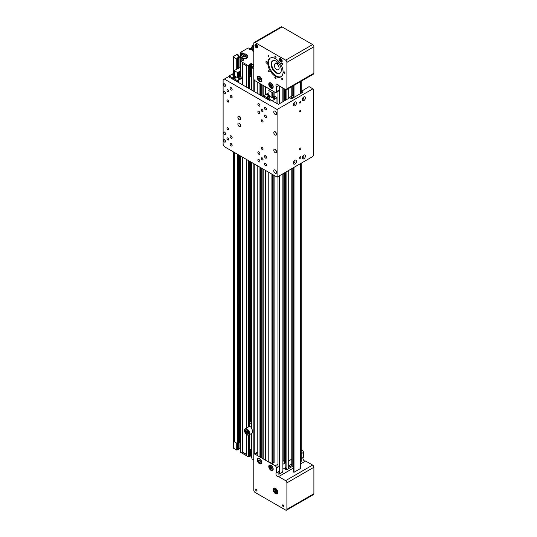 <?xml version="1.0" encoding="UTF-8"?>
<svg xmlns="http://www.w3.org/2000/svg" width="537" height="537" viewBox="0 0 537 537"><rect width="100%" height="100%" fill="white"/><g stroke="black" fill="none" stroke-linecap="round" stroke-linejoin="round"><path stroke-width="0.81" d="M276.065 78.174A0.886 0.51 60 0 1 275.884 78.577A0.886 0.51 60 0 1 274.998 78.066A0.886 0.51 60 0 1 274.998 77.039A0.886 0.51 60 0 1 275.676 77.281A0.886 0.51 60 0 1 276.065 78.174M269.212 71.723A0.745 0.43 60 0 1 268.312 70.77A0.745 0.43 60 0 1 269.212 71.723M266.527 63.098A0.886 0.51 60 0 1 265.949 62.312A0.886 0.51 60 0 1 266.084 61.607A0.886 0.51 60 0 1 266.97 62.117A0.886 0.51 60 0 1 266.97 63.138A0.886 0.51 60 0 1 266.527 63.098M268.688 56.432A0.745 0.43 60 0 1 268.312 55.177A0.745 0.43 60 0 1 268.688 56.432M274.816 56.862A0.886 0.51 60 0 1 274.998 56.459A0.886 0.51 60 0 1 275.884 56.969A0.886 0.51 60 0 1 275.884 57.989A0.886 0.51 60 0 1 275.199 57.754A0.886 0.51 60 0 1 274.816 56.862M281.663 63.312A0.745 0.43 60 0 1 282.563 64.265A0.745 0.43 60 0 1 281.663 63.312M282.193 78.603A0.745 0.43 60 0 1 282.563 79.859A0.745 0.43 60 0 1 281.818 78.57A0.745 0.43 60 0 1 282.193 78.603M284.355 71.938A0.886 0.51 60 0 1 284.932 72.723A0.886 0.51 60 0 1 284.798 73.428A0.886 0.51 60 0 1 283.912 72.918A0.886 0.51 60 0 1 283.912 71.898A0.886 0.51 60 0 1 284.355 71.938M259.525 80L258.706 78.986L258.706 77.899L259.525 77.825L260.338 78.838L260.338 79.926L259.525 80L260.338 79.53M258.706 78.986L259.727 78.08M260.338 79.154L259.727 78.395M270.165 84.517L270.984 84.443L271.796 85.457L271.796 86.544L270.984 86.611L270.165 85.598L270.165 84.517M270.165 85.598L271.185 84.692M270.984 86.611L271.796 86.142M271.796 85.772L271.185 85.014M255.706 45.41L256.344 45.35L256.975 46.994L256.344 47.048L255.706 46.256L255.706 45.41M255.706 46.256L256.639 45.719M256.344 47.048L256.975 46.679M280.153 59.52L280.784 59.466L281.422 60.258L281.422 61.104L280.784 61.164L280.153 59.52M280.153 60.372L281.079 59.835M280.784 61.164L281.422 60.795M259.525 76.368A3.115 1.799 60 0 1 261.559 79.114A3.115 1.799 60 0 1 261.083 81.611A3.115 1.799 60 0 1 257.968 79.812A3.115 1.799 60 0 1 257.968 76.214A3.115 1.799 60 0 1 259.525 76.368M270.984 82.987A3.115 1.799 60 0 1 273.018 85.732A3.115 1.799 60 0 1 272.541 88.229A3.115 1.799 60 0 1 269.426 86.43A3.115 1.799 60 0 1 269.426 82.832A3.115 1.799 60 0 1 270.984 82.987M256.344 44.584A1.98 1.141 60 0 1 257.632 46.33A1.98 1.141 60 0 1 257.33 47.914A1.98 1.141 60 0 1 255.35 46.773A1.98 1.141 60 0 1 255.35 44.484A1.98 1.141 60 0 1 256.344 44.584M280.784 58.694A1.98 1.141 60 0 1 282.079 60.439A1.98 1.141 60 0 1 281.777 62.03A1.98 1.141 60 0 1 279.797 60.882A1.98 1.141 60 0 1 279.797 58.6A1.98 1.141 60 0 1 280.784 58.694M275.951 63.688L275.951 62.722L277.475 63.608L277.475 64.574A3.423 1.973 60 0 1 278.421 69.743A3.423 1.973 60 0 1 275.441 68.427A3.423 1.973 60 0 1 274.42 64.574A3.423 1.973 60 0 1 275.004 63.822A3.423 1.973 60 0 1 275.951 63.688L276.783 63.205M280.052 73.153A7.203 4.162 60 0 1 273.111 68.864A7.203 4.162 60 0 1 272.863 60.708M276.206 61.198A7.203 4.162 60 0 1 280.911 67.541A7.203 4.162 60 0 1 279.804 73.314A7.203 4.162 60 0 1 272.601 69.159A7.203 4.162 60 0 1 272.601 60.842A7.203 4.162 60 0 1 276.206 61.198M281.207 76.63A10.807 6.236 60 0 1 270.802 70.193A10.807 6.236 60 0 1 270.433 57.962M275.441 58.694A10.807 6.236 60 0 1 282.496 68.219A10.807 6.236 60 0 1 280.844 76.872A10.807 6.236 60 0 1 270.037 70.636A10.807 6.236 60 0 1 270.037 58.164A10.807 6.236 60 0 1 275.441 58.694M286.899 62.373A1.799 1.04 -120 0 0 285.624 60.164L255.068 42.524A1.799 1.04 -120 0 0 254.169 42.436A1.799 1.04 -120 0 0 253.793 43.255L253.793 78.543A1.799 1.04 -120 0 0 255.068 80.751L275.186 92.364A1.799 1.04 -120 0 0 276.085 92.451A1.799 1.04 -120 0 0 276.461 91.632L276.461 86.772L278.616 85.524L285.624 89.572A1.799 1.04 -120 0 0 286.523 89.659A1.799 1.04 -120 0 0 286.899 88.833L286.899 62.373L313.89 46.786L313.89 73.254A1.799 1.04 60 0 1 313.521 74.079L286.523 89.659M254.169 42.436L281.16 26.85A1.799 1.04 60 0 1 282.059 26.937L312.621 44.584A1.799 1.04 60 0 1 313.89 46.786M276.461 86.772A2.161 1.249 60 0 1 276.394 84.168A2.161 1.249 60 0 1 278.616 85.524M256.344 489.476A0.899 0.517 60 0 1 256.928 490.274A0.899 0.517 60 0 1 256.793 490.993A0.899 0.517 60 0 1 255.887 490.476A0.899 0.517 60 0 1 255.887 489.435A0.899 0.517 60 0 1 256.344 489.476M270.984 465.25A3.115 1.799 60 0 1 273.018 467.996A3.115 1.799 60 0 1 272.541 470.493A3.115 1.799 60 0 1 269.426 468.694A3.115 1.799 60 0 1 269.426 465.096A3.115 1.799 60 0 1 270.984 465.25M275.441 488.301A3.242 1.873 60 0 1 277.555 491.16A3.242 1.873 60 0 1 277.058 493.751A3.242 1.873 60 0 1 273.816 491.885A3.242 1.873 60 0 1 273.816 488.14A3.242 1.873 60 0 1 275.441 488.301M259.525 458.632A3.115 1.799 60 0 1 261.559 461.377A3.115 1.799 60 0 1 261.083 463.874A3.115 1.799 60 0 1 257.968 462.075A3.115 1.799 60 0 1 257.968 458.477A3.115 1.799 60 0 1 259.525 458.632M283.08 504.914A0.899 0.517 60 0 1 283.67 505.706A0.899 0.517 60 0 1 283.529 506.431A0.899 0.517 60 0 1 282.63 505.908A0.899 0.517 60 0 1 282.63 504.867A0.899 0.517 60 0 1 283.08 504.914M278.616 476.608A2.161 1.249 60 0 1 278.555 476.648A2.161 1.249 60 0 1 276.394 475.399A2.161 1.249 60 0 1 276.394 472.902A2.161 1.249 60 0 1 276.461 472.869L276.461 468.009A1.799 1.04 -120 0 0 275.186 465.807L255.068 454.195A1.799 1.04 -120 0 0 254.169 454.101A1.799 1.04 -120 0 0 253.793 454.926L253.793 490.214A1.799 1.04 -120 0 0 255.068 492.416L285.624 510.063A1.799 1.04 -120 0 0 286.523 510.15A1.799 1.04 -120 0 0 286.899 509.324L286.899 482.864A1.799 1.04 -120 0 0 285.624 480.655L278.616 476.608L293.484 468.022M300.358 464.055L305.607 461.021L312.621 465.069A1.799 1.04 60 0 1 313.89 467.277L313.89 493.745A1.799 1.04 60 0 1 313.521 494.564L286.523 510.15M276.461 472.869L279.515 471.11M282.925 469.137L285.832 467.459M288.255 466.062L291.94 463.934M301.223 458.578L303.452 457.289L303.452 452.429A1.799 1.04 60 0 0 302.177 450.221L301.223 449.67M303.331 457.356A2.161 1.249 -120 0 0 303.392 459.813A2.161 1.249 -120 0 0 305.486 461.095M271.789 468.814L270.97 468.868L270.158 467.848L270.178 466.767L270.997 466.713L271.803 467.734L271.789 468.814M270.97 468.868L271.796 468.392M270.158 467.848L271.185 466.948M271.803 468.042L271.178 467.257M258.713 460.149L259.539 460.095L260.344 461.122L260.331 462.196L259.512 462.256L258.7 461.229L258.713 460.149M258.7 461.229L259.727 460.337M259.512 462.256L260.338 461.773M260.344 461.431L259.72 460.645M273.984 490.375L274.514 489.093L275.964 489.67L276.891 491.523L276.367 492.798L274.91 492.228L273.984 490.375L275.179 489.355M274.91 492.228L275.931 491.637L275.004 489.784M276.716 491.952L275.931 491.637M256.344 489.509A0.866 0.497 -120 0 0 255.907 489.462A0.866 0.497 -120 0 0 255.907 490.462A0.866 0.497 -120 0 0 256.773 490.959A0.866 0.497 -120 0 0 256.908 490.268A0.866 0.497 -120 0 0 256.344 489.509M283.08 504.941A0.866 0.497 -120 0 0 282.65 504.901A0.866 0.497 -120 0 0 282.65 505.901A0.866 0.497 -120 0 0 283.509 506.398A0.866 0.497 -120 0 0 283.643 505.706A0.866 0.497 -120 0 0 283.08 504.941M240.979 55.955L238.589 56.385L237.656 55.828L238.844 55.063L236.73 54.579L233.548 56.419A0.899 0.517 0 0 0 233.286 56.788A0.899 0.517 0 0 0 233.548 57.15L236.73 58.989L236.73 69.548L234.884 70.052L234.4 70.73L237.535 72.542L237.535 77.711L235.313 76.429M237.535 77.711L238.703 77.435M242.59 84.866L242.59 77.69L240.294 76.368L238.703 76.878M229.299 77.194L229.299 75.751L234.4 72.985M237.804 82.101L237.804 80.664L242.59 77.899M238.253 82.362A0.631 0.362 120 0 0 238.703 81.248A0.631 0.362 120 0 0 237.965 82.195M235.32 77.415A1.168 0.678 180 0 1 235.481 77.764A1.168 0.678 180 0 1 235.139 78.241L234.199 78.785L237.448 80.664L237.448 81.899M234.199 78.785L234.199 79.228L232.541 78.274L233.306 77.388M229.299 75.959L232.541 77.831M237.804 80.664L237.448 80.664M239.596 78.449L240.133 78.462M239.495 78.026L240.368 78.16L239.73 78.523L239.495 78.026L239.495 78.389M239.999 77.946L239.999 78.389M232.977 74.63L233.508 74.643M233.38 74.562L233.38 74.126L233.608 74.623L232.877 74.2L232.877 74.569M232.877 74.2L233.38 74.126M232.541 78.274L233.306 77.831M234.28 78.738L233.306 78.053L233.306 76.133L234.045 75.71M240.475 77.872A1.081 0.624 180 0 1 240.945 78.382A1.081 0.624 180 0 1 240.63 78.825A1.081 0.624 180 0 1 239.448 78.959A1.081 0.624 180 0 1 238.784 78.382A1.081 0.624 180 0 1 239.254 77.872M232.628 74.046A1.081 0.624 -0 0 0 232.165 74.562A1.081 0.624 -0 0 0 232.83 75.14A1.081 0.624 -0 0 0 234.004 74.999A1.081 0.624 -0 0 0 234.327 74.562A1.081 0.624 -0 0 0 233.857 74.046M235.32 78.113L235.32 76.449L233.575 76.717L233.306 76.133L233.702 75.798A0.866 0.497 -0 0 0 233.702 76.502A0.866 0.497 -0 0 0 234.924 76.502A0.866 0.497 -0 0 0 234.924 75.798A0.866 0.497 -0 0 0 233.702 75.798L233.676 75.811M234.582 78.563L234.582 76.872M233.575 78.63L233.575 76.717M234.971 75.824L235.32 76.449L234.924 75.798M239.737 116.831A1.98 1.141 -120 0 0 240.603 118.328M240.677 118.905A1.98 1.141 60 0 1 240.267 119.811A1.98 1.141 60 0 1 238.287 118.664A1.98 1.141 60 0 1 238.287 116.381A1.98 1.141 60 0 1 239.817 116.912A1.98 1.141 60 0 1 240.677 118.905M239.737 123.597A1.98 1.141 -120 0 0 240.603 125.087M240.677 125.665A1.98 1.141 60 0 1 240.267 126.571A1.98 1.141 60 0 1 238.287 125.43A1.98 1.141 60 0 1 238.287 123.141A1.98 1.141 60 0 1 239.817 123.671A1.98 1.141 60 0 1 240.677 125.665M228.668 129.169A1.195 0.691 60 0 1 228.42 129.719A1.195 0.691 60 0 1 227.218 129.028A1.195 0.691 60 0 1 227.218 127.645A1.195 0.691 60 0 1 228.144 127.967A1.195 0.691 60 0 1 228.668 129.169M263.043 121.375A1.195 0.691 60 0 1 262.794 121.926A1.195 0.691 60 0 1 261.6 121.234A1.195 0.691 60 0 1 261.6 119.852A1.195 0.691 60 0 1 262.519 120.174A1.195 0.691 60 0 1 263.043 121.375M228.668 139.459A1.195 0.691 60 0 1 228.42 140.009A1.195 0.691 60 0 1 227.218 139.318A1.195 0.691 60 0 1 227.218 137.935A1.195 0.691 60 0 1 228.144 138.257A1.195 0.691 60 0 1 228.668 139.459M263.043 111.085A1.195 0.691 60 0 1 262.794 111.629A1.195 0.691 60 0 1 261.6 110.944A1.195 0.691 60 0 1 261.6 109.561A1.195 0.691 60 0 1 262.519 109.877A1.195 0.691 60 0 1 263.043 111.085M228.668 91.236A1.195 0.691 60 0 1 228.42 91.787A1.195 0.691 60 0 1 227.218 91.095A1.195 0.691 60 0 1 227.218 89.713A1.195 0.691 60 0 1 228.144 90.035A1.195 0.691 60 0 1 228.668 91.236M263.043 159.308A1.195 0.691 60 0 1 262.794 159.858A1.195 0.691 60 0 1 261.6 159.167A1.195 0.691 60 0 1 261.6 157.784A1.195 0.691 60 0 1 262.519 158.106A1.195 0.691 60 0 1 263.043 159.308M228.668 101.527A1.195 0.691 60 0 1 228.42 102.077A1.195 0.691 60 0 1 227.218 101.386A1.195 0.691 60 0 1 227.218 100.003A1.195 0.691 60 0 1 228.144 100.325A1.195 0.691 60 0 1 228.668 101.527M263.043 149.018A1.195 0.691 60 0 1 262.794 149.561A1.195 0.691 60 0 1 261.6 148.877A1.195 0.691 60 0 1 261.6 147.494A1.195 0.691 60 0 1 262.519 147.809A1.195 0.691 60 0 1 263.043 149.018M224.808 84.061A1.443 0.832 -120 0 0 225.48 85.229M225.527 85.605A1.443 0.832 60 0 1 225.231 86.262A1.443 0.832 60 0 1 223.788 85.43A1.443 0.832 60 0 1 223.788 83.765A1.443 0.832 60 0 1 224.896 84.155A1.443 0.832 60 0 1 225.527 85.605M225.527 93.25A1.443 0.832 60 0 1 225.231 93.908A1.443 0.832 60 0 1 223.788 93.076A1.443 0.832 60 0 1 223.788 91.411A1.443 0.832 60 0 1 224.896 91.8A1.443 0.832 60 0 1 225.527 93.25M224.808 91.706A1.443 0.832 -120 0 0 225.48 92.874M231.427 95.532A1.443 0.832 -120 0 0 232.105 96.7M232.145 97.069A1.443 0.832 60 0 1 231.85 97.727A1.443 0.832 60 0 1 230.407 96.895A1.443 0.832 60 0 1 230.407 95.237A1.443 0.832 60 0 1 231.521 95.62A1.443 0.832 60 0 1 232.145 97.069M232.145 89.424A1.443 0.832 60 0 1 231.85 90.082A1.443 0.832 60 0 1 230.407 89.249A1.443 0.832 60 0 1 230.407 87.591A1.443 0.832 60 0 1 231.521 87.974A1.443 0.832 60 0 1 232.145 89.424M231.427 87.887A1.443 0.832 -120 0 0 232.105 89.055M224.808 132.29A1.443 0.832 -120 0 0 225.48 133.451M225.527 133.827A1.443 0.832 60 0 1 225.231 134.485A1.443 0.832 60 0 1 223.788 133.653A1.443 0.832 60 0 1 223.788 131.988A1.443 0.832 60 0 1 224.896 132.377A1.443 0.832 60 0 1 225.527 133.827M225.527 141.473A1.443 0.832 60 0 1 225.231 142.13A1.443 0.832 60 0 1 223.788 141.298A1.443 0.832 60 0 1 223.788 139.633A1.443 0.832 60 0 1 224.896 140.023A1.443 0.832 60 0 1 225.527 141.473M224.808 139.929A1.443 0.832 -120 0 0 225.48 141.097M231.427 143.755A1.443 0.832 -120 0 0 232.105 144.923M232.145 145.292A1.443 0.832 60 0 1 231.85 145.95A1.443 0.832 60 0 1 230.407 145.124A1.443 0.832 60 0 1 230.407 143.46A1.443 0.832 60 0 1 231.521 143.842A1.443 0.832 60 0 1 232.145 145.292M232.145 137.647A1.443 0.832 60 0 1 231.85 138.311A1.443 0.832 60 0 1 230.407 137.479A1.443 0.832 60 0 1 230.407 135.814A1.443 0.832 60 0 1 231.521 136.197A1.443 0.832 60 0 1 232.145 137.647M231.427 136.109A1.443 0.832 -120 0 0 232.105 137.277M259.19 103.91A1.443 0.832 -120 0 0 259.861 105.077M259.908 105.447A1.443 0.832 60 0 1 259.606 106.111A1.443 0.832 60 0 1 258.169 105.279A1.443 0.832 60 0 1 258.169 103.614A1.443 0.832 60 0 1 259.277 103.997A1.443 0.832 60 0 1 259.908 105.447M259.908 113.092A1.443 0.832 60 0 1 259.606 113.757A1.443 0.832 60 0 1 258.169 112.924A1.443 0.832 60 0 1 258.169 111.26A1.443 0.832 60 0 1 259.277 111.642A1.443 0.832 60 0 1 259.908 113.092M259.19 111.555A1.443 0.832 -120 0 0 259.861 112.723M265.808 115.381A1.443 0.832 -120 0 0 266.48 116.542M266.527 116.918A1.443 0.832 60 0 1 266.231 117.576A1.443 0.832 60 0 1 264.788 116.744A1.443 0.832 60 0 1 264.788 115.079A1.443 0.832 60 0 1 265.896 115.468A1.443 0.832 60 0 1 266.527 116.918M266.527 109.273A1.443 0.832 60 0 1 266.231 109.931A1.443 0.832 60 0 1 264.788 109.098A1.443 0.832 60 0 1 264.788 107.434A1.443 0.832 60 0 1 265.896 107.823A1.443 0.832 60 0 1 266.527 109.273M265.808 107.736A1.443 0.832 -120 0 0 266.48 108.897M259.19 152.132A1.443 0.832 -120 0 0 259.861 153.3M259.908 153.676A1.443 0.832 60 0 1 259.606 154.334A1.443 0.832 60 0 1 258.169 153.501A1.443 0.832 60 0 1 258.169 151.837A1.443 0.832 60 0 1 259.277 152.226A1.443 0.832 60 0 1 259.908 153.676M265.808 155.958A1.443 0.832 -120 0 0 266.48 157.126M266.527 157.495A1.443 0.832 60 0 1 266.231 158.153A1.443 0.832 60 0 1 264.788 157.321A1.443 0.832 60 0 1 264.788 155.663A1.443 0.832 60 0 1 265.896 156.045A1.443 0.832 60 0 1 266.527 157.495M265.808 163.604A1.443 0.832 -120 0 0 266.48 164.772M266.527 165.141A1.443 0.832 60 0 1 266.231 165.799A1.443 0.832 60 0 1 264.788 164.966A1.443 0.832 60 0 1 264.788 163.308A1.443 0.832 60 0 1 265.896 163.691A1.443 0.832 60 0 1 266.527 165.141M259.19 159.778A1.443 0.832 -120 0 0 259.861 160.946M259.908 161.322A1.443 0.832 60 0 1 259.606 161.979A1.443 0.832 60 0 1 258.169 161.147A1.443 0.832 60 0 1 258.169 159.482A1.443 0.832 60 0 1 259.277 159.872A1.443 0.832 60 0 1 259.908 161.322M277.092 177.123L277.092 109.494L312.876 88.833L313.38 89.129L313.38 155.582L312.876 156.468L277.092 177.123L224.379 146.688L223.11 144.487L223.11 79.791L228.453 76.704L270.601 101.037L271.621 100.453L278.367 104.346L289.826 97.734L289.443 97.512L289.443 97.949M275.642 149.763A1.98 1.141 -120 0 0 276.508 151.259M276.589 151.837A1.98 1.141 60 0 1 276.172 152.743A1.98 1.141 60 0 1 274.192 151.602A1.98 1.141 60 0 1 274.192 149.313A1.98 1.141 60 0 1 275.723 149.843A1.98 1.141 60 0 1 276.589 151.837M275.642 111.542A1.98 1.141 -120 0 0 276.508 113.032M276.589 113.609A1.98 1.141 60 0 1 276.172 114.515A1.98 1.141 60 0 1 274.192 113.374A1.98 1.141 60 0 1 274.192 111.085A1.98 1.141 60 0 1 275.723 111.615A1.98 1.141 60 0 1 276.589 113.609M275.642 132.122A1.98 1.141 -120 0 0 276.508 133.619M276.589 134.19A1.98 1.141 60 0 1 276.172 135.102A1.98 1.141 60 0 1 274.192 133.955A1.98 1.141 60 0 1 274.192 131.666A1.98 1.141 60 0 1 275.723 132.203A1.98 1.141 60 0 1 276.589 134.19M275.642 170.35A1.98 1.141 -120 0 0 276.508 171.847M276.589 172.417A1.98 1.141 60 0 1 276.172 173.323A1.98 1.141 60 0 1 274.192 172.182A1.98 1.141 60 0 1 274.192 169.893A1.98 1.141 60 0 1 275.723 170.424A1.98 1.141 60 0 1 276.589 172.417M277.092 109.494L224.379 79.06M312.876 88.833L309.05 86.632L301.284 91.411M301.922 92.807L301.922 91.78L300.358 91.209M293.484 95.177L289.443 97.512M293.625 97.593L293.007 96.922L290.718 98.244M293.007 97.949L293.007 96.922L293.484 96.647M301.922 91.78L300.358 92.679M299.579 111.508A0.886 0.51 -60 0 1 299.961 110.615A0.886 0.51 -60 0 1 300.646 110.38A0.886 0.51 -60 0 1 300.646 111.401A0.886 0.51 -60 0 1 299.76 111.911A0.886 0.51 -60 0 1 299.579 111.508M299.579 157.965A0.886 0.51 -60 0 1 299.961 157.079A0.886 0.51 -60 0 1 300.646 156.838A0.886 0.51 -60 0 1 300.646 157.865A0.886 0.51 -60 0 1 299.76 158.375A0.886 0.51 -60 0 1 299.579 157.965M299.579 149.145A0.886 0.51 -60 0 1 299.961 148.259A0.886 0.51 -60 0 1 300.646 148.017A0.886 0.51 -60 0 1 300.646 149.038A0.886 0.51 -60 0 1 299.76 149.555A0.886 0.51 -60 0 1 299.579 149.145M299.579 102.688A0.886 0.51 -60 0 1 299.961 101.795A0.886 0.51 -60 0 1 300.646 101.56A0.886 0.51 -60 0 1 300.646 102.58A0.886 0.51 -60 0 1 299.76 103.091A0.886 0.51 -60 0 1 299.579 102.688M289.826 97.734L291.611 98.761L303.069 92.142L301.284 91.115M294.92 102.057L294.92 102.057A2.269 1.309 120 0 0 293.316 104.829A2.269 1.309 120 0 0 294.92 105.755A2.269 1.309 120 0 0 296.525 102.976A2.269 1.309 120 0 0 294.92 102.057L294.92 102.057M303.835 96.908L303.835 96.908A2.269 1.309 120 0 0 302.23 99.687A2.269 1.309 120 0 0 303.835 100.614A2.269 1.309 120 0 0 305.439 97.835A2.269 1.309 120 0 0 303.835 96.908L303.835 96.908M294.92 160.274L294.92 160.274A2.269 1.309 120 0 0 293.316 163.053A2.269 1.309 120 0 0 294.92 163.98A2.269 1.309 120 0 0 296.525 161.201A2.269 1.309 120 0 0 294.92 160.274L294.92 160.274M303.835 155.133L303.835 155.133A2.269 1.309 120 0 0 302.23 157.905A2.269 1.309 120 0 0 303.835 158.831A2.269 1.309 120 0 0 305.439 156.059A2.269 1.309 120 0 0 303.835 155.133L303.835 155.133M303.069 157.509L303.069 159.053M303.069 99.291L303.069 100.828M293.377 104.285A1.188 0.685 120 0 0 293.564 104.493A1.188 0.685 120 0 0 294.753 103.809A1.188 0.685 120 0 0 294.753 102.433A1.188 0.685 120 0 0 294.477 102.386M302.291 99.137A1.188 0.685 120 0 0 302.472 99.352A1.188 0.685 120 0 0 303.66 98.66A1.188 0.685 120 0 0 303.66 97.291A1.188 0.685 120 0 0 303.385 97.237M293.377 162.503A1.188 0.685 120 0 0 293.564 162.718A1.188 0.685 120 0 0 294.753 162.033A1.188 0.685 120 0 0 294.753 160.657A1.188 0.685 120 0 0 294.477 160.603M302.291 157.361A1.188 0.685 120 0 0 302.472 157.569A1.188 0.685 120 0 0 303.66 156.885A1.188 0.685 120 0 0 303.66 155.508A1.188 0.685 120 0 0 303.385 155.462M270.574 89.706L269.265 89.901L268.782 90.578L271.91 92.384L271.91 97.559L269.688 96.277M271.91 97.559L273.085 97.284L273.031 91.908L273.427 91.35M273.085 96.949L274.675 96.217L276.964 97.539L276.964 103.54M263.674 97.043L263.674 95.599L268.782 92.834M272.178 100.775L276.964 97.747M273.212 101.372A0.631 0.362 120 0 0 272.776 101.117M269.695 97.264A1.168 0.678 180 0 1 269.863 97.613A1.168 0.678 180 0 1 269.52 98.09L268.574 98.633L271.823 100.567M268.574 98.633L268.574 99.076L266.923 98.123L267.688 97.237M263.674 95.808L266.923 97.68M272.178 100.513L271.823 100.513M273.977 98.298L274.508 98.311M273.877 97.875L274.743 98.009L274.105 98.372L273.877 97.875L273.877 98.237M274.38 97.794L274.38 98.237M267.352 94.472L267.889 94.492M267.755 94.411L267.755 93.968L267.99 94.472L267.251 94.049L267.251 94.418M267.251 94.049L267.755 93.968M266.923 98.123L267.688 97.68M268.661 98.586L267.688 97.902L267.688 95.982L268.419 95.559M274.857 97.721A1.081 0.624 180 0 1 275.32 98.231A1.081 0.624 180 0 1 275.004 98.674A1.081 0.624 180 0 1 273.83 98.808A1.081 0.624 180 0 1 273.165 98.231A1.081 0.624 180 0 1 273.628 97.721M267.01 93.894A1.081 0.624 -0 0 0 266.54 94.411A1.081 0.624 -0 0 0 267.211 94.982A1.081 0.624 -0 0 0 268.386 94.848A1.081 0.624 -0 0 0 268.701 94.411A1.081 0.624 -0 0 0 268.238 93.894M269.695 97.962L269.695 96.298L267.956 96.566L267.688 95.982L268.077 95.646A0.866 0.497 -0 0 0 268.077 96.351A0.866 0.497 -0 0 0 269.305 96.351A0.866 0.497 -0 0 0 269.305 95.646A0.866 0.497 -0 0 0 268.077 95.646L268.057 95.66M268.963 98.412L268.963 96.72M267.956 98.479L267.956 96.566M253.793 459.927L252.014 458.893L251.705 457.396M250.302 456.148L249.463 456.692L249.463 455.517L248.195 455.517L248.195 456.692L240.549 452.282L240.549 156.025M252.014 457.719L252.014 458.162M248.826 455.644L248.826 456.322L248.195 456.692M249.463 456.692L248.826 456.322M249.336 88.759L249.336 75.824L251.652 77.16M251.652 74.489L250.302 75.267L250.329 65.091L249.114 64.359L251.43 63.742L253.793 65.017M249.336 75.824L250.302 75.267M245.248 428.801A3.605 2.081 -120 0 0 245.248 432.956A3.605 2.081 -120 0 0 248.846 435.037A3.605 2.081 -120 0 0 249.591 433.386A3.605 2.081 -120 0 0 248.02 429.761A3.605 2.081 -120 0 0 245.248 428.801L248.302 427.036A3.605 2.081 60 0 1 248.497 426.942L249.081 426.667A3.605 2.081 60 0 1 249.134 426.66L249.336 422.505L250.302 421.948L250.302 161.657M251.705 162.463L251.705 428.794A3.605 2.081 60 0 1 252.645 431.62A3.605 2.081 60 0 1 251.9 433.272L248.846 435.037M252.014 68.253L251.652 68.736L252.014 68.991L252.014 67.81L253.793 68.843M247.805 431.829L247.819 432.856L247.06 432.943L246.288 432.003L246.275 430.976L247.033 430.889L247.805 431.829M246.288 432.003L247.409 431.352M247.06 432.943L247.812 432.507M248.826 432.95A2.524 1.457 60 0 1 248.309 434.104A2.524 1.457 60 0 1 245.785 432.647A2.524 1.457 60 0 1 245.785 429.734A2.524 1.457 60 0 1 247.725 430.412A2.524 1.457 60 0 1 248.826 432.95M249.336 426.579A3.605 2.081 60 0 1 251.652 427.781M238.703 71.924L239.583 71.193L240.549 71.193L240.549 61.198L248.195 65.608L248.497 66.957L249.463 66.783L249.463 65.608L250.302 65.118M240.549 71.193L240.549 76.516M242.388 77.576L242.388 63.433L246.355 65.722L246.355 87.041L246.355 65.722M246.355 454.456L246.355 434.352L246.355 454.456L242.388 452.161L246.329 454.141M251.652 423.847L249.336 422.505M252.014 67.81L252.014 67.078L252.645 67.447L252.014 67.81M253.793 67.078L252.954 66.595L252.014 67.078M251.652 421.169L250.302 421.948M249.336 434.755L249.336 448.972L251.652 450.308M236.73 443.166L236.73 450.073L233.548 448.241A0.899 0.517 180 0 1 233.286 447.871L233.286 446.697A0.899 0.517 180 0 1 233.36 446.489M238.844 449.529L236.73 450.073M237.367 449.711L237.367 443.535M237.367 68.749L237.367 58.62L238.005 58.989L238.864 58.473L237.656 57.741L239.972 57.123L241.818 58.103A3.423 1.973 180 0 1 240.952 56.788L240.952 56.19A3.423 1.973 0 0 0 243.06 58.016A3.423 1.973 0 0 0 246.792 57.587A3.423 1.973 0 0 0 247.792 56.19A3.423 1.973 0 0 0 247.127 55.016L246.402 54.452A2.524 1.457 180 0 1 246.06 56.392A2.524 1.457 180 0 1 242.684 56.392A2.524 1.457 180 0 1 242.341 54.452A2.524 1.457 180 0 1 242.59 54.284A2.524 1.457 180 0 1 246.402 54.452M236.73 58.989L237.367 58.62M236.73 68.991L238.005 68.991L238.005 58.989M241.187 60.829L240.549 61.198L240.549 60.459L241.187 60.829M233.286 56.788L233.286 57.962A0.899 0.517 0 0 0 233.548 58.332L233.676 73.22M233.676 152.058L233.548 447.059A0.899 0.517 180 0 1 233.286 446.697M271.749 463.82L271.749 463.384M278.112 472.788L277.985 472.714A1.081 0.624 180 0 0 279.515 472.714L279.388 472.788A0.899 0.517 180 0 1 278.112 472.788L278.112 473.97A0.899 0.517 180 0 0 279.388 473.97L282.442 472.204L282.878 470.627M274.931 92.216L274.931 96.365M274.931 175.874L274.931 462.129L273.964 462.129L273.964 175.317M240.549 448.455L238.864 448.207M301.223 459.719A0.899 0.517 180 0 1 301.297 459.927L301.297 461.102A0.899 0.517 180 0 1 301.029 461.471L300.358 461.86M293.484 465.827L286.516 469.848L286.516 468.673L285.113 468.747L285.113 469.922M251.652 454.866L250.329 454.826M242.341 54.452L241.616 55.016A3.423 1.973 0 0 0 240.952 56.19M247.792 56.19L247.792 56.788A3.423 1.973 180 0 1 246.792 58.184A3.423 1.973 180 0 1 242.08 58.251L243.677 59.177L243.785 59.976L242.764 60.654L241.496 59.976L240.549 60.459M241.818 60.157L241.831 58.11A3.423 1.973 0 0 0 242.08 58.251L242.093 60.319M243.167 55.13L244.046 54.62L245.255 54.808L245.577 55.499L244.697 56.009L243.489 55.821L243.167 55.13M253.793 49.558A2.524 1.457 180 0 1 253.793 47.84L253.075 48.404A3.423 1.973 0 0 0 252.41 49.572A3.423 1.973 0 0 0 253.793 51.163M253.793 51.753A3.423 1.973 180 0 1 252.41 50.169L252.41 49.572M243.892 55.888L244.852 55.922M244.046 54.62L244.046 55.794M245.255 54.808L245.255 55.687M253.793 44.732L252.014 45.759L252.645 46.128L252.014 46.491L252.853 46.981L253.793 46.491M248.195 65.608L248.826 65.239L249.463 65.608M252.437 49.337L250.047 49.773L249.114 49.216L250.302 48.451L248.195 47.961L240.549 52.378L241.187 52.74L240.549 53.109L241.395 53.593L242.764 52.921L243.785 53.901M253.538 64.863L253.538 66.93M239.583 71.193L239.583 76.368M239.583 155.468L239.583 442.28L240.549 442.28M238.703 442.79L239.583 442.28M237.535 72.542L238.703 72.193M238.703 72.26L238.703 80.141M238.703 154.958L238.703 443.347L238.22 443.629L238.22 154.683M238.22 72.542L238.22 77.711M238.113 72.542L238.113 77.711M238.113 154.616L238.22 443.629M237.643 154.347L237.643 443.629L238.113 443.629M237.643 72.542L237.643 77.711M237.535 154.287L237.643 443.629M234.4 441.756L234.4 152.474L234.4 441.817L237.535 443.629M234.4 441.488L234.4 152.474M234.4 70.401L234.4 75.65M233.676 447.133A1.081 0.624 180 0 1 233.36 446.697L233.36 151.877M240.549 53.552L240.193 53.801L240.549 54.284L240.549 52.378M252.014 46.934L251.652 47.182L252.014 47.672L252.014 45.759M301.223 163.194L301.223 459.927A1.081 0.624 180 0 1 300.901 460.37L301.029 461.471M292.195 168.403L292.195 465.398L288.221 467.687L288.221 170.699L288.221 467.687M292.195 465.398L288.255 467.378M282.569 470.956L282.569 471.392M273.964 91.659L273.964 96.217M273.085 462.639L273.964 462.129M273.085 174.807L273.085 463.196L272.601 463.478L272.601 174.532M271.91 92.384L273.085 92.109M272.601 92.384L272.601 97.559M272.487 92.384L272.487 97.559M272.487 174.465L272.601 463.478M272.024 174.196L272.024 463.478L272.487 463.478M272.024 92.384L272.024 97.559M271.91 174.129L272.024 463.478M268.782 90.578L268.782 90.243M268.782 461.605L268.782 172.323L268.782 461.666L271.91 463.478M238.005 443.609L238.005 450.073M248.195 66.783L248.826 66.413L249.463 66.783M238.864 67.118L240.549 67.373M238.005 68.991L238.844 68.447M243.785 59.976L243.785 59.325M248.826 66.413L248.826 65.239M301.297 459.927A0.899 0.517 180 0 1 301.029 460.296M285.879 468.942L285.879 469.479M293.484 85.645L293.484 97.392M293.484 167.665L293.484 472.003L293.994 472.298L293.994 167.369M293.994 85.349L293.994 97.385M300.358 163.691L300.358 468.62L293.994 472.298M300.358 81.671L300.358 93.706M256.344 44.873A1.618 0.933 60 0 1 257.33 47.431A1.618 0.933 60 0 1 255.35 46.289A1.618 0.933 60 0 1 256.344 44.873M256.404 44.618A1.799 1.04 -120 0 0 255.565 44.564A1.799 1.04 -120 0 0 255.196 45.464M256.404 47.558A1.799 1.04 -120 0 0 257.371 47.686A1.799 1.04 -120 0 0 257.74 46.934M259.525 76.704A2.698 1.557 60 0 1 261.177 80.973A2.698 1.557 60 0 1 257.867 79.06A2.698 1.557 60 0 1 259.525 76.704M260.378 77.059A2.88 1.665 -120 0 0 259.653 76.489A2.88 1.665 -120 0 0 258.21 76.341A2.88 1.665 -120 0 0 257.612 77.737M259.586 81.154A2.88 1.665 -120 0 0 261.089 81.335A2.88 1.665 -120 0 0 261.553 79.1M270.984 83.322A2.698 1.557 60 0 1 272.635 87.585A2.698 1.557 60 0 1 269.326 85.678A2.698 1.557 60 0 1 270.984 83.322M271.836 83.671A2.88 1.665 -120 0 0 271.111 83.101A2.88 1.665 -120 0 0 269.668 82.96A2.88 1.665 -120 0 0 269.077 84.356M271.044 87.766A2.88 1.665 -120 0 0 272.548 87.947A2.88 1.665 -120 0 0 273.011 85.719M280.784 58.989A1.618 0.933 60 0 1 281.777 61.547A1.618 0.933 60 0 1 279.797 60.399A1.618 0.933 60 0 1 280.784 58.989M280.851 58.734A1.799 1.04 -120 0 0 280.012 58.681A1.799 1.04 -120 0 0 279.643 59.58M280.851 61.668A1.799 1.04 -120 0 0 281.818 61.802A1.799 1.04 -120 0 0 282.187 61.043M285.624 60.164L312.621 44.584M255.068 42.524L282.059 26.937M276.461 91.632L279.515 89.867M286.899 88.833L313.89 73.254M255.068 454.195L257.787 452.624M286.899 509.324L313.89 493.745M286.899 482.864L313.89 467.277M285.624 480.655L312.621 465.069M276.461 468.009L279.515 466.25M282.925 464.277L285.832 462.599M288.255 461.202L291.94 459.075M301.223 453.718L303.452 452.429M275.186 465.807L277.985 464.19M282.925 461.337L284.254 460.571M301.223 450.778L302.177 450.221M270.984 465.586A2.698 1.557 60 0 1 272.635 469.848A2.698 1.557 60 0 1 269.326 467.942A2.698 1.557 60 0 1 270.984 465.586M271.836 465.935A2.88 1.665 -120 0 0 271.111 465.364A2.88 1.665 -120 0 0 269.668 465.223A2.88 1.665 -120 0 0 269.077 466.619M271.044 470.029A2.88 1.665 -120 0 0 272.548 470.211A2.88 1.665 -120 0 0 273.011 467.982M259.525 458.967A2.698 1.557 60 0 1 261.177 463.236A2.698 1.557 60 0 1 257.867 461.323A2.698 1.557 60 0 1 259.525 458.967M260.378 459.323A2.88 1.665 -120 0 0 259.653 458.752A2.88 1.665 -120 0 0 258.21 458.605A2.88 1.665 -120 0 0 257.612 460.001M259.586 463.418A2.88 1.665 -120 0 0 261.089 463.599A2.88 1.665 -120 0 0 261.553 461.364M275.441 488.509A2.987 1.725 60 0 1 277.267 493.228A2.987 1.725 60 0 1 273.608 491.113A2.987 1.725 60 0 1 275.441 488.509M274.42 487.992A3.168 1.833 -120 0 0 273.984 488.126A3.168 1.833 -120 0 0 273.326 489.657M275.501 493.422A3.168 1.833 -120 0 0 277.152 493.617A3.168 1.833 -120 0 0 277.495 493.308M239.294 78.57A0.812 0.47 180 0 1 239.656 77.784A0.812 0.47 180 0 1 240.65 78.355A0.812 0.47 180 0 1 239.294 78.57M240.495 77.939A0.993 0.571 180 0 1 240.858 78.382A0.993 0.571 180 0 1 240.24 78.912A0.993 0.571 180 0 1 239.166 78.785A0.993 0.571 180 0 1 238.871 78.382A0.993 0.571 180 0 1 239.233 77.939M232.669 74.744A0.812 0.47 180 0 1 233.031 73.958A0.812 0.47 180 0 1 234.025 74.536A0.812 0.47 180 0 1 232.669 74.744M233.877 74.119A0.993 0.571 180 0 1 234.233 74.562A0.993 0.571 180 0 1 233.622 75.086A0.993 0.571 180 0 1 232.541 74.965A0.993 0.571 180 0 1 232.252 74.562A0.993 0.571 180 0 1 232.615 74.119M273.669 98.412A0.812 0.47 180 0 1 274.031 97.633A0.812 0.47 180 0 1 275.025 98.204A0.812 0.47 180 0 1 273.669 98.412M274.87 97.788A0.993 0.571 180 0 1 275.233 98.231A0.993 0.571 180 0 1 274.622 98.761A0.993 0.571 180 0 1 273.541 98.633A0.993 0.571 180 0 1 273.252 98.231A0.993 0.571 180 0 1 273.615 97.788M267.05 94.593A0.812 0.47 180 0 1 267.413 93.807A0.812 0.47 180 0 1 268.406 94.384A0.812 0.47 180 0 1 267.05 94.593M268.252 93.968A0.993 0.571 180 0 1 268.614 94.411A0.993 0.571 180 0 1 268.003 94.935A0.993 0.571 180 0 1 266.923 94.814A0.993 0.571 180 0 1 266.634 94.411A0.993 0.571 180 0 1 266.99 93.968M249.289 161.066L249.289 426.606M249.134 160.979L249.134 426.66M249.081 160.952L249.081 426.667M248.933 160.865L248.933 426.727M248.752 160.758L248.752 426.834M248.497 160.617L248.497 426.942M251.705 433.386L251.705 457.544M259.955 83.571L259.955 94.895M259.955 167.229L259.955 457.014M251.705 68.81L251.705 90.129M253.847 78.986L253.847 91.364M253.847 163.698L253.847 454.544M257.82 82.336L257.82 93.66L257.82 82.336M257.82 165.993L257.82 455.779L257.82 165.993M253.276 64.715L253.276 66.776M251.685 68.682L251.685 63.802M247.047 433.681A2.161 1.249 60 0 1 245.724 430.271A2.161 1.249 60 0 1 248.369 431.802A2.161 1.249 60 0 1 247.047 433.681M247.107 433.715A2.343 1.349 -120 0 0 247.174 433.755A2.343 1.349 -120 0 0 248.342 433.869A2.343 1.349 -120 0 0 248.826 432.869M247.107 429.895A2.343 1.349 -120 0 0 246 429.815A2.343 1.349 -120 0 0 245.516 430.963M248.497 66.957L248.497 88.276M248.497 435.171L248.497 455.691M246.355 159.382L246.355 428.157L246.355 159.382M242.388 157.086L242.388 452.161M248.752 66.957L248.752 88.424M248.933 66.856L248.933 88.524M249.081 66.856L249.081 88.618M249.134 66.883L249.134 88.645M249.289 66.883L249.289 88.733M249.289 434.782L249.289 455.618M250.302 456.208L250.302 449.529M233.548 58.332L233.548 57.15M233.548 447.059L233.548 448.241M263.164 85.423L263.164 96.747M263.164 169.081L263.164 458.867M269.279 88.954L269.279 89.901L269.279 88.954M269.279 461.954L269.279 462.397L269.279 461.954M265.305 86.658L265.305 94.66M265.305 170.316L265.305 460.102M277.985 90.746L277.985 104.124M277.985 176.613L277.985 467.13M265.714 86.893L265.714 94.425M265.714 170.551L265.714 460.337M265.56 86.806L265.56 94.512M265.56 170.464L265.56 460.249M265.459 86.746L265.459 94.572M265.459 170.404L265.459 460.189M262.888 458.705L262.888 168.92M262.888 96.586L262.888 85.269M261.767 84.618L261.767 95.935M261.767 168.276L261.767 458.061M260.747 84.027L260.747 95.351M260.747 167.685L260.747 457.47M260.593 83.94L260.593 95.264M260.593 167.598L260.593 457.383M260.539 83.913L260.539 95.23M260.539 167.571L260.539 457.349M260.391 83.826L260.391 95.143M260.391 167.477L260.391 457.262M260.21 83.718L260.21 95.042M260.21 167.376L260.21 457.162M254.249 79.939L254.249 91.599M254.249 163.939L254.249 454.054M254.102 79.677L254.102 91.512M254.102 163.845L254.102 454.148M253.994 79.463L253.994 91.451M253.994 163.792L253.994 454.248M253.551 66.937L253.551 64.876M253.504 66.91L253.504 64.722M253.296 64.722L253.296 66.789M251.43 454.826L251.43 450.181M251.43 421.303L251.43 162.308M251.43 74.616L251.43 63.742M250.302 65.058L250.302 63.742M250.047 64.917L250.047 63.802M249.134 434.869L249.134 455.618M249.081 434.903L249.081 455.591M248.933 434.99L248.933 455.591M248.752 435.084L248.752 455.691M242.791 63.668L242.791 84.987M242.791 157.321L242.791 452.107M242.637 63.581L242.637 84.893M242.637 157.234L242.637 452.107M242.536 63.52L242.536 77.664M242.536 157.173L242.536 452.161M238.844 56.445L238.844 55.123M243.677 53.915L243.677 53.445M242.764 52.921L242.764 54.19M242.664 54.244L242.664 52.921M241.496 55.123L241.496 53.593M241.395 53.593L241.395 55.217M240.375 54.183L240.375 56.298M240.247 53.875L240.247 56.372M250.302 49.834L250.302 48.505M252.954 48.505L252.954 46.981M252.853 46.981L252.853 48.605M251.833 47.565L251.833 49.686M251.705 47.256L251.705 49.76M300.901 81.356L300.901 91.189M300.901 163.376L300.901 460.37M286.087 89.739L286.087 99.895M286.087 171.934L286.087 468.922M288.221 88.679L288.221 98.66L288.221 88.679M292.195 86.39L292.195 95.922M292.041 86.477L292.041 96.009M292.041 168.497L292.041 465.398M291.94 86.531L291.94 96.069M291.94 168.551L291.94 465.337M291.786 86.625L291.786 96.157M291.786 168.638L291.786 465.337M285.832 89.672L285.832 100.036M285.832 172.082L285.832 468.922M285.65 89.585L285.65 100.144M285.65 172.182L285.65 462.706M285.65 467.566L285.65 468.821M285.496 89.498L285.496 100.231M285.496 172.27L285.496 462.793M285.496 467.653L285.496 468.821M285.449 89.471L285.449 100.258M285.449 172.303L285.449 462.82M285.449 467.68L285.449 468.848M285.295 89.377L285.295 100.345M285.295 172.39L285.295 462.907M285.295 467.767L285.295 468.848M284.274 88.793L284.274 100.936M284.274 172.981L284.274 463.498M283.153 461.209L283.153 173.626M283.153 101.587L283.153 88.377M282.878 87.981L282.878 101.748M282.878 173.787L282.878 470.774M279.515 86.041L279.515 103.688M279.515 175.727L279.515 472.714M279.388 472.788L279.388 473.97M238.844 68.501L238.844 58.506M238.589 58.298L238.589 57.184M238.844 58.446L238.844 57.123M239.972 67.118L239.972 57.123M240.227 67.179L240.227 57.184M241.838 60.178L241.838 58.117M242.046 60.292L242.046 58.231M243.677 60.124L243.677 59.177M240.227 442.28L240.227 448.267M239.972 442.28L239.972 448.207M238.844 442.71L238.844 449.59M255.854 44.403L255.142 45.504L255.498 46.672L257.653 47.518M258.673 76.073L258.21 76.341C257.216 79.14 258.176 80.798 261.089 81.335L261.559 81.067M270.138 82.691L269.668 82.96C268.675 85.752 269.634 87.417 272.548 87.947L273.018 87.679M280.301 58.513L279.589 59.62L279.945 60.788L282.1 61.634M276.085 92.451L279.515 90.471M282.925 88.504L283.355 88.256M254.169 454.101L257.787 452.013M270.138 464.955L269.668 465.223C268.675 468.016 269.634 469.68 272.548 470.211L273.018 469.942M258.673 458.336L258.21 458.605C257.216 461.404 258.176 463.062 261.089 463.599L261.559 463.33M274.192 488.005L273.508 490.939C274.474 493.114 275.689 494.006 277.152 493.617L277.361 493.496M238.871 78.63L238.871 78.382C239.442 77.623 240.099 77.623 240.858 78.382L240.858 78.63M232.252 74.811L232.252 74.562C232.823 73.797 233.481 73.797 234.233 74.562L234.233 74.811M273.252 98.479L273.252 98.231C273.816 97.465 274.481 97.465 275.233 98.231L275.233 98.479M266.634 94.66L266.634 94.411C267.198 93.646 267.856 93.646 268.614 94.411L268.614 94.66M251.652 162.436L251.652 428.64M246.342 429.62L246 429.815C245.49 431.036 244.483 430.996 247.08 433.762L248.685 433.674M251.652 68.736L251.652 90.102M269.245 88.934L269.245 89.914M269.245 461.934L269.245 462.377M263.11 85.396L263.11 96.714M263.11 169.054L263.11 458.84M261.788 84.631L261.788 95.948M261.788 168.282L261.788 458.068M257.787 82.322L257.787 93.639M257.787 165.973L257.787 455.759M251.652 433.413L251.652 457.47M250.329 65.091L250.329 75.254M250.329 161.671L250.329 421.934M250.329 449.543L250.329 456.175M246.329 65.709L246.329 87.028M246.329 159.361L246.329 428.177M246.329 434.326L246.329 454.409M233.36 58.171L233.36 73.408M238.864 55.096L238.864 56.445M240.341 54.136L240.341 56.318M240.193 53.801L240.193 56.405M250.329 48.478L250.329 49.834M251.799 47.524L251.799 49.699M251.652 47.182L251.652 49.787M301.223 81.174L301.223 91.371M288.255 88.665L288.255 98.64M288.255 170.679L288.255 467.646M284.254 88.78L284.254 100.949M284.254 172.988L284.254 463.512M282.925 88.014L282.925 101.715M282.925 173.753L282.925 470.701M238.864 68.474L238.864 58.473M238.864 442.696L238.864 449.563"/></g></svg>

